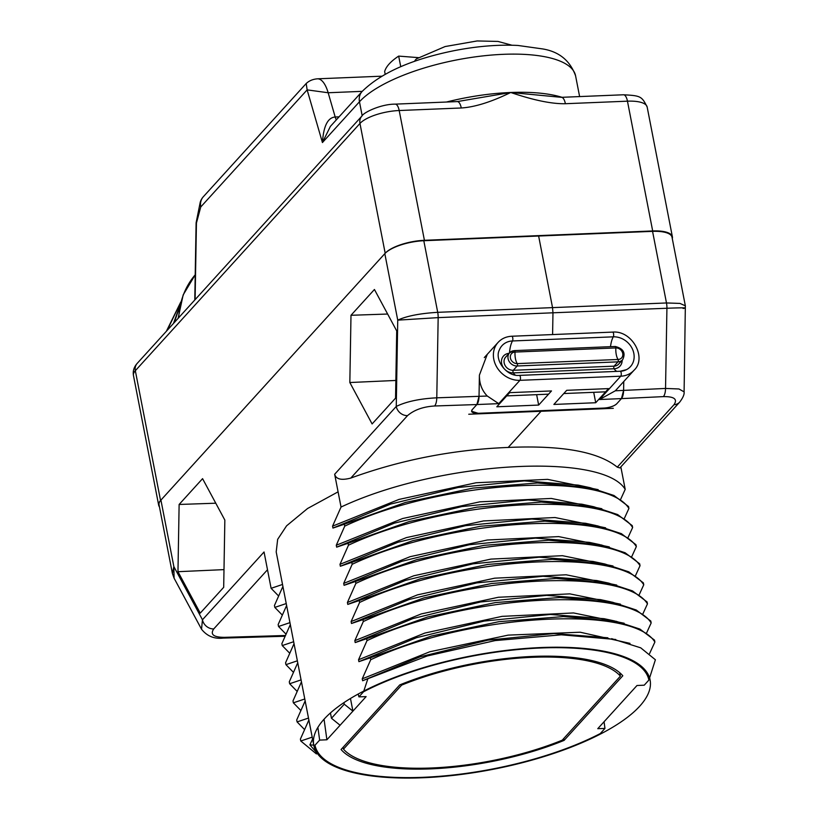 <?xml version="1.0" encoding="UTF-8"?>
<svg xmlns="http://www.w3.org/2000/svg" width="819" height="819" viewBox="0 0 819 819"><rect width="100%" height="100%" fill="white"/><g stroke="black" fill="none" stroke-linecap="round" stroke-linejoin="round"><path stroke-width="1.23" d="M358.179 694.041L358.917 696.877L366.113 696.611L352.928 711.127L350.46 698.484M312.602 739.055L309.889 744.88L314.987 745.218L319.645 740.1L317.885 727.374M316.431 753.92L300.788 741L312.223 737.141M300.788 741L300.409 739.076L308.886 719.973M304.504 729.524L297.082 721.908L308.517 718.058M297.082 721.908L296.703 719.993L305.18 700.89M300.798 710.431L293.366 702.825L304.801 698.976M293.366 702.825L292.997 700.91L301.464 681.807M297.092 691.349L289.66 683.742L301.095 679.883M289.66 683.742L289.281 681.828L297.758 662.714M293.376 672.266L285.944 664.659L297.389 660.8M285.944 664.659L285.575 662.745L294.052 643.632M289.67 653.183L282.238 645.577L293.673 641.717M282.238 645.577L281.869 643.652L290.336 624.549M285.954 634.101L278.532 626.484L289.967 622.635M278.532 626.484L278.153 624.569L286.63 605.466M282.248 615.008L274.815 607.401L286.261 603.552M274.815 607.401L274.447 605.487L282.924 586.384M278.542 595.925L271.109 588.318L282.545 584.459M271.109 588.318L264.046 551.986L202.457 619.768L201.535 629.227C207.002 636.107 214.148 639.076 222.973 638.114L285.012 636.25M160.923 500.092L173.853 566.584L172.389 573.423L159.05 504.832A30.979 10.442 -11 0 1 160.923 500.092L384.817 253.655A30.979 10.442 -11 0 1 423.802 240.725L652.559 231.357A30.979 10.442 -11 0 1 672.02 237.223L685.349 305.825L679.975 303.419L666.482 302.958L437.715 312.326C420.045 313.401 406.715 316.001 397.737 320.147L384.817 253.655M314.987 745.218A170.096 57.34 169 0 0 329.955 763.103A170.096 57.34 169 0 0 600.317 733.537L604.965 728.419L597.768 728.685L610.954 714.158L636.987 685.513L644.236 685.186L648.894 680.067A170.096 57.34 169 0 0 540.683 647.993A170.096 57.34 169 0 0 363.564 691.758L367.885 678.705L362.612 680.743L362.244 678.828L370.72 659.725L370.342 657.8L358.906 661.66L358.538 659.745L367.004 640.632L366.636 638.718L355.2 642.577L354.822 640.663L363.298 621.549L362.93 619.635L351.484 623.494L351.116 621.57L359.592 602.467L359.213 600.552L347.778 604.412L347.41 602.487L355.876 583.384L355.507 581.47L344.072 585.319L343.693 583.404L352.17 564.301L351.801 562.377L340.356 566.236L339.987 564.322L348.464 545.208L348.085 543.294L336.65 547.153L336.281 545.239L344.748 526.126L344.379 524.211L332.944 528.071L332.565 526.146L341.042 507.043L334.664 474.252C336.036 479.269 341.41 480.538 350.798 478.071C401.126 459.787 453.593 449.57 508.189 447.44C561.895 445.137 598.259 451.709 617.27 467.158L674.006 404.699C677.753 399.17 674.211 396.468 663.38 396.621L621.437 398.618L616.768 403.757C614.086 406.204 609.735 407.667 603.705 408.159L603.695 408.077A10.33 3.481 169 0 0 616.768 403.757L621.437 398.618L623.597 390.448L623.75 381.562L623.597 390.448A10.33 4.003 87.7 0 1 621.437 398.618L599.559 399.518L615.335 390.786L634.06 370.219A23.751 20.373 -137.7 0 1 620.751 376.197L519.932 380.323L498.74 403.644L487.285 396.038C481.889 390.468 479.269 383.497 479.402 375.122L479.033 396.376L479.402 375.122L487.295 354.289M363.564 691.758L358.917 696.877M350.993 315.284L349.836 382.524L372.113 423.945L395.557 398.147L396.713 330.917L374.437 289.486L350.993 315.284L387.633 314.035M179.126 504.463L177.969 571.693L200.245 613.124L223.689 587.315L224.846 520.085L202.569 478.654L179.126 504.463L215.776 503.204M319.645 740.1L326.894 739.782L340.09 725.255L331.47 718.273L344.256 704.197L352.928 711.127L340.09 725.255M326.894 739.782L324.058 719.215M330.436 712.939L331.47 718.273M344.256 704.197L343.96 702.62M399.764 684.909L341.073 749.518A147.922 49.867 169 0 0 564.117 740.376L622.809 675.777A147.922 49.867 169 0 0 399.764 684.909M611.629 638.656L640.714 647.829L655.395 659.756L648.894 680.067M370.72 659.725C469.113 613.503 632.35 604.801 654.883 642.035L649.59 653.531M654.883 642.035L654.504 640.12L639.936 629.084L616.052 621.263L563.492 616.574L498.955 621.682L431.48 636.035L370.342 657.8M367.004 640.632C465.325 594.43 628.675 585.718 651.166 622.952L646.611 632.923M651.166 622.952L650.798 621.037L636.24 610.001L612.397 602.19L559.879 597.491L495.341 602.589L427.784 616.942L366.636 638.718M363.298 621.549C461.568 575.347 624.938 566.625 647.46 603.869L642.905 613.841M647.46 603.869L647.092 601.945L632.524 590.919L608.691 583.108L556.152 578.409L491.656 583.497L424.109 597.85L362.93 619.635M359.592 602.467C457.985 556.244 621.119 547.553 643.754 584.786L639.199 594.748M643.754 584.786L643.376 582.862L628.797 571.826L604.903 564.004L552.354 559.316L487.889 564.424L420.413 578.767L359.213 600.552M355.876 583.384C454.32 537.162 617.372 528.45 640.038 565.694L635.483 575.665M640.038 565.694L639.67 563.779L625.102 552.743L601.238 544.932L548.658 540.233L484.152 545.341L416.636 559.694L355.507 581.47M352.17 564.301C450.501 518.099 613.769 509.357 636.332 546.611L631.777 556.582M636.332 546.611L635.953 544.696L621.375 533.65L597.481 525.829L544.963 521.15L480.487 526.248L412.971 540.601L351.801 562.377M348.464 545.208C446.744 499.006 610.124 490.294 632.626 527.528L628.06 537.499M632.626 527.528L632.248 525.614L617.659 514.567L593.744 506.746L541.236 502.067L476.781 507.166L409.265 521.519L348.085 543.294M344.748 526.126C443.059 479.924 606.336 471.201 628.91 508.445L624.354 518.417M628.91 508.445L628.542 506.521L613.963 495.485L590.038 487.653L537.459 482.985L472.972 488.093L405.497 502.446L344.379 524.211M341.042 507.043C439.434 460.841 602.549 452.108 625.204 489.352L620.648 499.324M625.204 489.352L620.843 466.912M604.965 728.419L604.053 721.764M615.745 639.485L561.322 634.817L495.116 640.591L427.201 655.978L367.885 678.705M607.841 637.786L554.074 633.548L487.889 640.161L420.321 656.746L362.612 680.743M309.889 744.88L320.956 757.606M598.177 489.649L547.583 479.361L476.095 482.76L398.945 499.436L332.565 526.146M601.883 508.732L551.3 498.443L479.811 501.842L402.661 518.519L336.281 545.239M605.599 527.815L555.006 517.526L483.517 520.935L406.367 537.612L339.987 564.322M609.305 546.908L558.712 536.609L487.233 540.018L410.073 556.695L343.693 583.404M674.006 404.699A10.33 8.855 42.3 0 0 679.709 402.109L619.911 467.925L617.27 467.158M498.74 403.644L476.873 404.545A10.33 4.003 -92.3 0 0 479.033 396.376L476.873 404.545L472.205 409.684L476.873 404.545L434.623 405.989A10.33 3.921 -92 0 0 436.783 397.819C419.697 398.689 406.193 401.576 396.253 406.459L397.737 320.147L438.165 317.629A10.33 3.911 -92.4 0 0 437.715 312.326L423.802 240.725M508.189 447.44L541.042 411.281L478.163 413.298L471.58 411.271L472.205 409.684A10.33 3.481 169 0 0 471.734 410.339M541.042 411.281L603.705 408.159M679.709 402.109L679.709 402.109C683.015 397.737 684.479 394.328 684.1 391.871L678.982 388.974L665.54 388.441L615.335 390.786M683.066 308.456C688.799 307.698 683.425 307.637 666.922 308.251L552.968 312.797L552.6 334.561M564.117 740.376L563.748 738.513M487.285 396.038L436.783 397.819L438.165 317.629L552.968 312.797L552.518 307.504L538.554 235.626M267.496 569.758L213.739 628.931A10.33 8.855 -137.7 0 1 202.457 619.768L173.853 566.584L174.089 578.194L201.535 629.227M583.814 486.445L578.122 485.104L524.344 480.876L458.179 487.489L390.632 504.074L332.944 528.071M587.52 505.538L581.828 504.187L528.05 499.959L461.885 506.572L394.338 523.157L336.65 547.153M591.236 524.621L585.565 523.28L531.797 519.041L465.622 525.655L398.054 542.239L340.356 566.236M594.942 543.703L589.322 542.373L535.544 538.124L469.359 544.737L401.781 561.322L344.072 585.319M613.011 565.99L562.428 555.691L490.939 559.101L413.79 575.777L347.41 602.487M598.648 562.786L592.987 561.445L539.209 557.207L473.034 563.83L405.477 580.405L347.778 604.412M616.727 585.073L566.134 574.784L494.645 578.183L417.495 594.86L351.116 621.57M602.364 581.869L596.764 580.548L542.997 576.289L476.801 582.903L409.213 599.488L351.484 623.494M620.433 604.156L569.84 593.867L498.361 597.266L421.212 613.943L354.822 640.663M606.07 600.962L600.47 599.631L546.703 595.382L480.507 601.985L412.919 618.57L355.2 642.577M624.139 623.239L573.556 612.95L502.067 616.359L424.918 633.036L358.538 659.745M609.786 620.044L604.135 618.703L550.358 614.465L484.183 621.078L416.615 637.663L358.906 661.66M630.016 643.376L580.18 632.217L508.159 635.124L429.78 651.77L362.244 678.828M349.836 382.524L395.864 380.456M177.969 571.693L223.996 569.625M313.79 745.331A171.294 57.739 169 0 0 457.319 774.938A171.294 57.739 169 0 0 639.731 706.183A171.294 57.739 169 0 0 650.091 679.965A171.294 57.739 169 0 0 506.562 650.358A171.294 57.739 169 0 0 324.15 719.113A171.294 57.739 169 0 0 313.79 745.331L276.198 551.924L277.661 539.352L286.589 525.829L307.565 508.507L338.083 491.84M468.755 414.24L613.329 408.312M603.695 408.077L478.163 413.298M471.58 411.271A10.33 3.481 169 0 0 478.142 413.216M538.656 405.067L551.494 390.939L509.643 392.659L496.816 406.787L538.656 405.067L536.64 394.656M566.717 390.315L553.879 404.443L595.72 402.733L608.558 388.605L566.717 390.315M593.703 392.321L595.72 402.733M622.624 359.776L618.724 364.076A8.262 7.084 -137.7 0 1 614.086 366.154L617.987 361.855A8.262 7.084 -137.7 0 0 622.624 359.776C625.921 352.979 623.454 348.546 615.223 346.478A1.464 0.563 -92.3 0 1 615.857 347.932A6.245 5.354 -137.7 0 1 622.727 353.47A6.245 5.354 -137.7 0 1 618.099 359.48A10.33 4.003 -92.3 0 1 616.246 354.504A10.33 4.003 87.7 0 1 615.857 347.932L515.038 352.068A1.464 0.563 -92.3 0 0 514.414 350.604L509.582 352.794A8.262 7.084 -137.7 0 0 509.08 361.322A8.262 7.084 -137.7 0 0 517.178 365.991A1.464 0.563 87.7 0 0 517.28 363.605A6.245 5.354 -137.7 0 1 510.411 358.067A6.245 5.354 -137.7 0 1 515.038 352.068A10.33 4.003 87.7 0 0 515.438 358.64A10.33 4.003 -92.3 0 0 517.28 363.605L618.099 359.48A1.464 0.563 87.7 0 1 617.987 361.855L517.178 365.991L513.278 370.28L614.086 366.154A1.464 0.563 -92.3 0 0 613.779 367.393A1.464 0.563 -92.3 0 0 614.096 368.755A20.649 8.006 -92.3 0 0 616.861 371.396M401.658 685.104A145.587 49.079 -11 0 1 620.403 676.146L562.223 740.181A145.587 49.079 -11 0 1 343.478 749.15L401.658 685.104L401.484 684.213M620.403 676.146L619.737 672.716M343.478 749.15L343.11 747.266M395.208 104.136A10.33 4.003 87.7 0 1 399.191 110.524L424.416 240.305A30.979 10.442 169 0 0 385.186 253.245L160.555 500.501A30.979 10.442 169 0 0 158.681 505.241L133.456 375.471C132.698 371.068 133.947 367.045 137.193 363.39L361.834 116.134C363.288 112.561 380.927 104.054 395.208 104.136L457.278 101.587A10.33 4.003 87.7 0 1 461.271 107.985C474.774 107.146 491.267 101.976 510.728 92.486C533.64 100.256 551.863 104.003 565.386 103.716L627.456 101.177A30.979 10.442 -11 0 1 647.164 107.033L672.389 236.814A30.979 10.442 169 0 0 652.682 230.948L627.456 101.177A10.33 4.003 87.7 0 0 623.474 94.779C640.755 95.7 641.779 96.263 647.164 107.033M457.278 101.587L510.728 92.486L561.394 97.328A10.33 4.003 87.7 0 1 565.386 103.716M424.416 240.305L652.682 230.948M306.204 83.507L203.368 196.703A14.455 12.408 42.3 0 0 200.747 206.972L200.235 202.232L196.11 222.819L194.779 300.02M362.08 91.513C381.111 72.789 411.957 59.142 454.617 50.573C477.262 46.192 498.361 44.482 517.915 45.454L542.823 48.956C559.172 51.71 570.085 60.667 575.583 75.819A113.575 38.288 169 0 0 480.415 56.194A113.575 38.288 169 0 0 359.469 101.781A14.455 12.408 -137.7 0 1 362.08 91.513L330.364 126.423L322.43 142.547L307.135 89.875L200.747 206.972L196.437 223.044L195.106 299.641M339.066 116.851L335.196 117.004C327.784 117.547 323.525 126.054 322.43 142.547L359.469 101.781L362.182 115.755M336.363 119.82A10.33 4.003 -92.3 0 1 335.196 117.004L328.163 92.752A30.979 11.998 87.7 0 0 317.455 78.819C312.878 79.187 309.132 80.743 306.204 83.518L307.135 89.875L328.163 92.752L362.223 91.349M672.297 238.636A30.979 10.442 169 0 0 672.389 236.814M158.681 505.241A30.979 10.442 169 0 0 159.459 506.889M179.699 306.47L174.293 322.553M167.168 330.405L180.794 302.016L166.359 331.296M173.495 323.444L179.955 305.344M385.176 74.242L384.654 71.55A78.47 26.454 169 0 1 398.679 56.101L418.468 57.637M414.609 61.333A10.33 7.525 -123.4 0 1 416.758 58.722L445.106 46.55L477.139 40.95L497.972 41.431L511.926 45.229M398.679 56.101L400.747 66.697M434.623 405.989C423.228 406.685 414.199 409.899 407.534 415.622A10.33 8.855 -137.7 0 1 396.253 406.459L334.664 474.252M407.534 415.622L350.798 478.071M213.739 628.931C210.002 634.49 213.564 637.295 224.437 637.346L285.34 635.503M663.38 396.621A10.33 4.075 -92.7 0 0 665.54 388.441L666.922 308.251A10.33 4.085 -92.3 0 0 666.482 302.958L652.559 231.357M224.437 637.346A10.33 4.013 88.3 0 1 222.973 638.114M506.715 395.884L548.566 394.174M563.779 393.55L605.63 391.83M519.174 375.44A2.57 0.993 87.7 0 1 519.369 375.389A2.57 0.993 87.7 0 1 520.434 377.436A2.57 0.993 87.7 0 1 519.932 380.323A23.751 20.373 -137.7 0 1 496.672 366.912A23.751 20.373 -137.7 0 1 498.085 342.414L498.085 342.414A23.751 20.373 -137.7 0 1 498.269 342.209M619.993 371.314A2.57 0.993 87.7 0 1 620.178 371.253L519.369 375.389C506.623 376.832 494.144 359.787 499.375 349.928L499.375 349.928A18.653 16.011 -137.7 0 1 512.479 340.96A2.57 0.993 -92.3 0 0 512.786 338.063A2.57 0.993 -92.3 0 0 511.752 336.24C506.142 336.558 501.586 338.616 498.085 342.414L484.285 357.606M509.51 352.876A20.649 8.006 87.7 0 1 512.479 340.96L613.288 336.834A2.57 0.993 -92.3 0 0 613.605 333.927A2.57 0.993 -92.3 0 0 612.571 332.104L511.752 336.24M615.018 346.591A1.464 0.563 -92.3 0 1 615.223 346.478L514.414 350.604A1.464 0.563 -92.3 0 0 514.209 350.716A8.262 7.084 -137.7 0 0 509.582 352.794L505.671 357.094A8.262 7.084 -137.7 0 0 505.18 365.612A8.262 7.084 -137.7 0 0 513.278 370.28A1.464 0.563 -92.3 0 0 512.97 371.519A1.464 0.563 -92.3 0 0 513.288 372.891A10.596 9.091 -137.7 0 1 501.658 363.687A10.596 9.091 -137.7 0 1 509.101 353.327M622.143 360.309A10.596 9.091 -137.7 0 1 614.096 368.755L513.288 372.891A20.649 8.006 -92.3 0 0 515.305 375.082M610.513 346.672A20.649 8.006 87.7 0 1 613.288 336.834A18.653 16.011 -137.7 0 1 632.811 349.938A18.653 16.011 -137.7 0 1 626.453 369.666A18.653 16.011 -137.7 0 1 620.362 371.294M599.559 399.518L620.751 376.197A2.57 0.993 87.7 0 0 621.242 373.31A2.57 0.993 87.7 0 0 620.178 371.253L626.453 369.666M178.122 318.335L183.169 294.901L195.209 274.805A90.244 77.436 42.3 0 0 178.726 317.68M361.834 116.134A10.33 8.855 42.3 0 0 359.961 123.464A30.979 10.442 -11 0 1 399.191 110.524L461.271 107.985M446.447 102.037A113.575 38.288 -11 0 1 510.728 92.486A113.575 38.288 -11 0 1 561.977 97.297M137.193 363.39A10.33 8.855 42.3 0 0 135.33 370.72L359.961 123.464L385.186 253.245M160.555 500.501L135.33 370.72A30.979 10.442 -11 0 0 133.456 375.471M685.349 305.825L684.1 391.871M172.389 573.423L174.089 578.194M578.122 485.104L590.038 487.663M581.828 504.187L593.744 506.746M585.565 523.28L596.212 525.563M589.311 542.373L599.866 544.635M592.987 561.445L604.903 564.004M596.775 580.548L608.691 583.108M600.47 599.631L611.169 601.924M604.125 618.703L614.762 620.986M649.672 677.835L650.091 679.965M634.06 370.219C647.215 358.159 632.217 330.139 612.571 332.104M317.455 78.819L381.777 76.187M203.368 196.703A14.455 14.455 0 0 0 200.235 202.221M561.394 97.328L623.474 94.779M579.617 96.581L575.583 75.819"/></g></svg>
